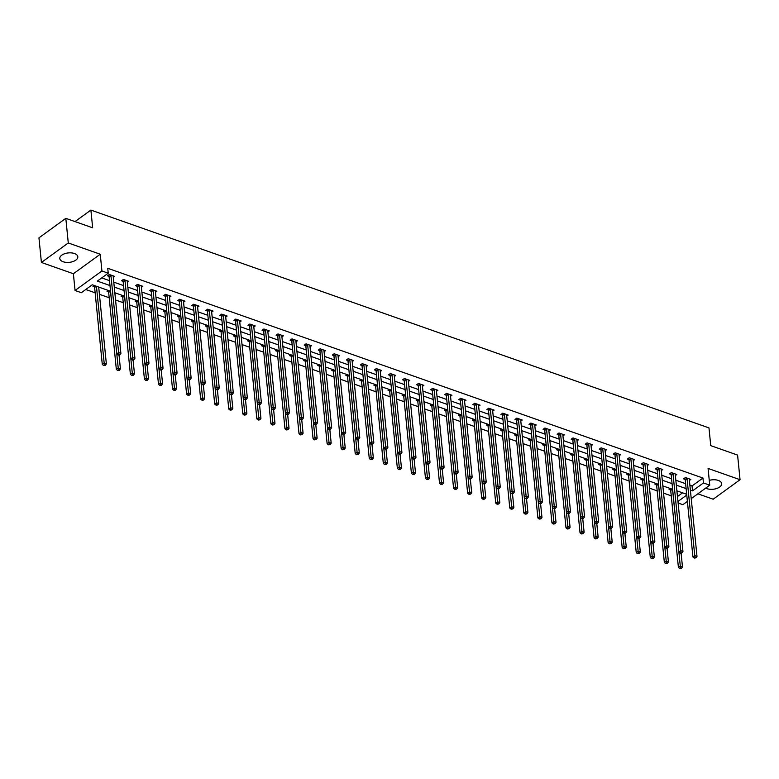 <?xml version="1.0" encoding="UTF-8"?>
<svg xmlns="http://www.w3.org/2000/svg" width="779" height="779" viewBox="0 0 779 779"><rect width="100%" height="100%" fill="white"/><g stroke="black" fill="none" stroke-linecap="round" stroke-linejoin="round"><path stroke-width="1.17" d="M63.138 261.744A9.056 4.742 174.3 0 0 72.905 261.578A9.056 4.742 174.3 0 0 77.812 256.739A9.056 4.742 174.3 0 0 74.472 253.526A9.056 4.742 174.3 0 0 64.696 253.701A9.056 4.742 174.3 0 0 59.788 258.54A9.056 4.742 174.3 0 0 63.138 261.744M705.735 488.092A9.056 4.742 174.3 0 0 706.991 488.657A9.056 4.742 174.3 0 0 716.758 488.482A9.056 4.742 174.3 0 0 721.666 483.642A9.056 4.742 174.3 0 0 718.316 480.429A9.056 4.742 174.3 0 0 709.27 480.38M110.56 291.249L92.253 284.793L81.357 292.7L75.057 290.479L101.922 270.975L108.232 273.195L97.336 281.102L109.995 285.562M73.382 273.741L100.257 254.236L68.279 242.97L65.816 218.344L38.95 237.848L41.404 262.465L73.382 273.741L75.057 290.479M697.857 493.808L713.184 499.212L740.05 479.708L708.072 468.442L709.747 485.181L691.226 498.618M687.39 501.413L682.871 504.685L678.11 503.01M85.768 289.506L95.145 292.807M99.41 294.306L109.196 297.753M115.555 300.003L123.248 302.71M129.606 304.949L137.299 307.666M143.657 309.906L151.35 312.613M157.709 314.852L165.401 317.569M171.76 319.809L179.452 322.516M185.811 324.765L193.504 327.472M199.862 329.712L207.555 332.419M213.913 334.668L221.606 337.375M227.965 339.615L235.657 342.322M242.016 344.571L249.708 347.278M256.077 349.518L263.76 352.235M270.128 354.474L277.811 357.181M284.179 359.421L291.862 362.138M298.23 364.377L305.913 367.084M312.282 369.334L319.965 372.041M326.333 374.28L334.016 376.987M340.384 379.237L348.067 381.944M354.435 384.183L362.118 386.89M368.486 389.14L376.169 391.847M382.538 394.086L390.23 396.803M396.589 399.043L404.282 401.75M410.64 403.989L418.333 406.706M424.691 408.946L432.384 411.653M438.743 413.902L446.435 416.609M452.794 418.849L460.486 421.556M466.845 423.805L474.538 426.512M480.896 428.752L488.589 431.459M494.947 433.708L502.64 436.415M508.999 438.655L516.691 441.372M523.05 443.611L530.742 446.318M537.101 448.558L544.794 451.275M551.152 453.514L558.845 456.221M565.203 458.471L572.896 461.178M579.255 463.417L586.947 466.124M593.306 468.374L600.999 471.081M607.357 473.32L615.05 476.027M621.408 478.277L629.101 480.984M635.469 483.223L643.152 485.94M649.52 488.18L657.203 490.887M663.572 493.126L671.255 495.843M68.279 242.97L41.404 262.465M65.816 218.344L92.662 227.809L90.89 210.077L708.978 427.905L710.75 445.637L737.596 455.092L740.05 479.708M90.89 210.077L75.027 221.596M677.467 496.535L682.57 492.834M670.32 488.511L669.093 489.397L670.553 489.913M656.269 483.564L655.042 484.45L656.502 484.966M642.208 478.608L640.99 479.494L642.451 480.01M628.156 473.661L626.939 474.547L628.4 475.063M614.105 468.705L612.888 469.591L614.349 470.107M600.054 463.758L598.837 464.644L600.297 465.151M586.003 458.802L584.786 459.688L586.246 460.204M571.952 453.845L570.734 454.741L572.195 455.248M557.9 448.899L556.683 449.785L558.144 450.301M543.849 443.942L542.632 444.828L544.083 445.345M529.798 438.996L528.581 439.882L530.032 440.398M515.747 434.039L514.529 434.925L515.98 435.442M501.695 429.093L500.478 429.979L501.929 430.495M487.644 424.136L486.427 425.022L487.878 425.538M473.593 419.19L472.376 420.076L473.827 420.582M459.542 414.233L458.325 415.119L459.776 415.635M445.491 409.277L444.264 410.173L445.724 410.679M431.439 404.33L430.212 405.216L431.673 405.732M417.388 399.374L416.161 400.26L417.622 400.776M403.337 394.427L402.11 395.313L403.571 395.829M389.286 389.471L388.059 390.357L389.519 390.873M375.235 384.524L374.008 385.41L375.468 385.926M361.183 379.568L359.956 380.454L361.417 380.97M347.132 374.621L345.905 375.507L347.366 376.014M333.081 369.665L331.854 370.551L333.315 371.067M319.03 364.708L317.803 365.604L319.263 366.111M304.978 359.762L303.752 360.648L305.212 361.164M290.927 354.805L289.7 355.691L291.161 356.207M276.876 349.859L275.649 350.745L277.11 351.261M262.815 344.902L261.598 345.788L263.059 346.304M248.764 339.956L247.547 340.842L249.007 341.358M234.713 334.999L233.496 335.885L234.956 336.401M220.661 330.053L219.444 330.939L220.905 331.445M206.61 325.096L205.393 325.982L206.854 326.498M192.559 320.15L191.342 321.036L192.803 321.542M178.508 315.193L177.291 316.079L178.751 316.595M164.457 310.237L163.239 311.123L164.69 311.639M150.405 305.29L149.188 306.176L150.639 306.692M136.354 300.334L135.137 301.22L136.588 301.736M122.303 295.387L121.086 296.273L122.537 296.789M108.252 290.431L107.035 291.317L108.485 291.833M99.605 287.383L98.777 287.987M94.201 285.484L92.983 286.37L94.434 286.876M689.892 485.181L692.054 485.94L702.95 478.043L107.736 268.278L108.232 273.195M101.747 277.908L109.508 280.644M113.773 282.144L123.559 285.591M127.824 287.1L137.61 290.548M141.875 292.047L151.662 295.494M155.927 297.003L165.713 300.451M169.978 301.96L179.764 305.407M184.029 306.907L193.815 310.354M198.08 311.863L207.866 315.31M212.131 316.81L221.918 320.257M226.183 321.766L235.969 325.213M240.234 326.713L250.02 330.16M254.295 331.669L264.071 335.116M268.346 336.616L278.122 340.063M282.397 341.572L292.174 345.019M296.448 346.528L306.225 349.975M310.5 351.475L320.276 354.922M324.551 356.431L334.327 359.879M338.602 361.378L348.379 364.825M352.653 366.334L362.43 369.782M366.705 371.281L376.481 374.728M380.756 376.238L390.532 379.685M394.807 381.184L404.583 384.631M408.858 386.141L418.635 389.588M422.909 391.097L432.686 394.544M436.961 396.044L446.747 399.491M451.012 401L460.798 404.447M465.063 405.947L474.849 409.394M479.114 410.903L488.9 414.35M493.165 415.85L502.952 419.297M507.217 420.806L517.003 424.253M521.268 425.753L531.054 429.2M535.319 430.709L545.105 434.156M549.37 435.665L559.156 439.113M563.421 440.612L573.208 444.059M577.473 445.569L587.259 449.016M591.524 450.515L601.31 453.962M605.575 455.472L615.361 458.919M619.626 460.418L629.413 463.865M633.687 465.375L643.464 468.822M647.739 470.321L657.515 473.768M661.79 475.278L671.566 478.725M675.841 480.224L685.617 483.681M689.415 480.477L690.837 479.445L685.432 477.546L683.621 478.861L685.072 479.377M675.364 475.521L676.785 474.499L671.381 472.59L669.57 473.905L671.021 474.421M661.313 470.574L662.734 469.542L657.33 467.643L655.519 468.958L656.97 469.474M647.261 465.618L648.683 464.596L643.279 462.687L641.468 464.002L642.918 464.518M633.21 460.671L634.632 459.639L629.228 457.731L627.407 459.055L628.867 459.561M619.159 455.715L620.581 454.683L615.176 452.784L613.355 454.099L614.816 454.615M605.108 450.768L606.529 449.736L601.125 447.828L599.304 449.152L600.765 449.658M591.057 445.812L592.478 444.78L587.074 442.881L585.253 444.196L586.714 444.712M577.005 440.856L578.427 439.833L573.023 437.925L571.202 439.239L572.662 439.755M562.954 435.909L564.376 434.877L558.971 432.978L557.151 434.293L558.611 434.809M548.903 430.953L550.325 429.93L544.92 428.022L543.099 429.336L544.56 429.852M534.852 426.006L536.273 424.974L530.869 423.075L529.048 424.389L530.509 424.906M520.8 421.049L522.222 420.027L516.818 418.119L514.997 419.433L516.458 419.949M506.749 416.103L508.171 415.071L502.767 413.162L500.946 414.486L502.406 414.993M492.698 411.146L494.12 410.114L488.715 408.215L486.894 409.53L488.355 410.046M478.647 406.2L480.068 405.168L474.664 403.259L472.843 404.583L474.304 405.09M464.596 401.243L466.008 400.211L460.603 398.312L458.792 399.627L460.253 400.143M450.544 396.287L451.956 395.265L446.552 393.356L444.741 394.68L446.201 395.187M436.493 391.34L437.905 390.308L432.501 388.409L430.69 389.724L432.15 390.24M422.442 386.384L423.854 385.362L418.45 383.453L416.638 384.768L418.099 385.284M408.391 381.437L409.803 380.405L404.398 378.506L402.587 379.821L404.048 380.337M394.34 376.481L395.751 375.459L390.347 373.55L388.536 374.865L389.997 375.381M380.288 371.534L381.7 370.502L376.296 368.594L374.485 369.918L375.945 370.424M366.237 366.578L367.649 365.546L362.245 363.647L360.434 364.962L361.884 365.478M352.186 361.631L353.598 360.599L348.194 358.691L346.382 360.015L347.833 360.521M338.135 356.675L339.547 355.643L334.142 353.744L332.331 355.058L333.782 355.575M324.074 351.719L325.495 350.696L320.091 348.788L318.28 350.112L319.731 350.618M310.023 346.772L311.444 345.74L306.04 343.841L304.229 345.155L305.68 345.672M295.971 341.815L297.393 340.793L291.989 338.884L290.178 340.199L291.628 340.715M281.92 336.869L283.342 335.837L277.937 333.938L276.126 335.252L277.577 335.768M267.869 331.912L269.291 330.89L263.886 328.981L262.065 330.296L263.526 330.812M253.818 326.966L255.239 325.934L249.835 324.025L248.014 325.349L249.475 325.856M239.766 322.009L241.188 320.977L235.784 319.078L233.963 320.393L235.424 320.909M225.715 317.063L227.137 316.031L221.733 314.122L219.912 315.446L221.372 315.953M211.664 312.106L213.086 311.074L207.681 309.175L205.86 310.49L207.321 311.006M197.613 307.15L199.035 306.128L193.63 304.219L191.809 305.543L193.27 306.05M183.562 302.203L184.983 301.171L179.579 299.272L177.758 300.587L179.219 301.103M169.51 297.247L170.932 296.224L165.528 294.316L163.707 295.631L165.167 296.147M155.459 292.3L156.881 291.268L151.477 289.369L149.656 290.684L151.116 291.2M141.408 287.344L142.83 286.321L137.425 284.413L135.604 285.727L137.065 286.244M127.357 282.397L128.778 281.365L123.374 279.457L121.553 280.781L123.014 281.297M113.306 277.441L114.727 276.409L109.323 274.51L107.502 275.824L108.963 276.341M100.257 254.236L101.922 270.975M702.95 478.043L703.437 482.961L709.747 485.181M686.679 494.285L676.893 490.838M672.628 489.329L662.841 485.882M658.576 484.372L648.79 480.925M644.525 479.426L634.739 475.979M630.474 474.469L620.688 471.022M616.423 469.523L606.637 466.076M602.371 464.566L592.585 461.119M588.32 459.62L578.534 456.173M574.269 454.663L564.483 451.216M560.218 449.717L550.432 446.27M546.167 444.76L536.38 441.313M532.106 439.804L522.329 436.357M518.054 434.857L508.278 431.41M504.003 429.901L494.227 426.454M489.952 424.954L480.176 421.507M475.901 419.998L466.124 416.551M461.85 415.051L452.073 411.604M447.798 410.095L438.022 406.648M433.747 405.148L423.971 401.701M419.696 400.192L409.92 396.745M405.645 395.235L395.868 391.788M391.594 390.289L381.817 386.842M377.542 385.332L367.766 381.885M363.491 380.386L353.705 376.939M349.44 375.429L339.654 371.982M335.389 370.483L325.603 367.036M321.337 365.526L311.551 362.079M307.286 360.58L297.5 357.133M293.235 355.623L283.449 352.176M279.184 350.667L269.398 347.22M265.133 345.72L255.346 342.273M251.081 340.764L241.295 337.317M237.03 335.817L227.244 332.37M222.979 330.861L213.193 327.414M208.928 325.914L199.142 322.467M194.877 320.958L185.09 317.511M180.825 316.011L171.039 312.564M166.764 311.055L156.988 307.608M152.713 306.098L142.937 302.651M138.662 301.152L128.886 297.705M124.611 296.195L114.834 292.748M677.954 501.462L686.757 495.074M690.379 490.108L692.55 490.867L703.437 482.961M114.27 287.071L124.046 290.518M128.321 292.028L138.097 295.475M142.372 296.974L152.148 300.421M156.423 301.931L166.2 305.378M170.474 306.877L180.251 310.324M184.526 311.834L194.302 315.281M198.577 316.78L208.353 320.227M212.628 321.737L222.405 325.184M226.679 326.683L236.456 330.13M240.73 331.64L250.507 335.087M254.782 336.596L264.568 340.043M268.833 341.543L278.619 344.99M282.884 346.499L292.67 349.946M296.935 351.446L306.722 354.893M310.987 356.402L320.773 359.849M325.038 361.349L334.824 364.796M339.089 366.305L348.875 369.752M353.14 371.252L362.926 374.699M367.191 376.208L376.978 379.655M381.243 381.165L391.029 384.612M395.294 386.111L405.08 389.558M409.345 391.068L419.131 394.515M423.396 396.014L433.182 399.461M437.447 400.971L447.234 404.418M451.508 405.917L461.285 409.364M465.56 410.874L475.336 414.321M479.611 415.82L489.387 419.268M493.662 420.777L503.438 424.224M507.713 425.733L517.49 429.18M521.764 430.68L531.541 434.127M535.816 435.636L545.592 439.083M549.867 440.583L559.643 444.03M563.918 445.539L573.695 448.986M577.969 450.486L587.746 453.933M592.021 455.442L601.797 458.889M606.072 460.389L615.848 463.836M620.123 465.345L629.899 468.792M634.174 470.302L643.96 473.749M648.225 475.248L658.012 478.696M662.277 480.205L672.063 483.652M676.328 485.151L686.114 488.599M692.054 485.94L692.55 490.867M687.059 478.608L685.247 479.932L692.93 556.936L694.751 555.622L687.059 478.608A1.159 0.74 54 0 0 686.961 478.218L686.893 478.053M695.004 557.53L694.284 558.066L695.91 557.852L695.004 557.53L694.751 555.622L697.001 556.41L689.308 479.406A1.159 0.74 54 0 1 689.337 479.056L689.376 478.929M685.247 479.932A1.159 0.74 54 0 0 685.14 479.533L684.575 478.17M692.93 556.936L694.284 558.066M695.91 557.852L697.001 556.41M670.047 488.706L670.622 490.079A1.159 0.74 -126 0 1 670.719 490.468L678.412 567.482L680.223 566.158L682.472 566.956L681.128 553.421L681.859 552.895L680.233 553.109L681.128 553.431M672.55 489.3L680.486 568.076L679.755 568.602L681.382 568.397L680.486 568.076M682.472 566.956L681.382 568.397M679.755 568.602L678.412 567.482M673.007 473.661L671.196 474.976L678.879 551.99L680.7 550.665L673.007 473.661A1.159 0.74 54 0 0 672.91 473.272L672.842 473.106M680.953 552.584L680.7 550.665L682.949 551.464L675.257 474.45A1.159 0.74 54 0 1 675.286 474.109L675.325 473.983M671.196 474.976A1.159 0.74 54 0 0 671.089 474.586L670.524 473.213M678.879 551.99L680.233 553.109M681.859 552.895L682.949 551.464M658.956 468.705L657.145 470.019L664.828 547.033L666.649 545.719L658.956 468.705A1.159 0.74 54 0 0 658.859 468.315L658.791 468.15M666.902 547.627L666.181 548.153L667.077 548.474L667.807 547.949L666.902 547.627L666.649 545.719L668.898 546.507L661.205 469.503A1.159 0.74 54 0 1 661.235 469.153L661.274 469.026M657.145 470.019A1.159 0.74 54 0 0 657.038 469.63L656.473 468.257M664.828 547.033L666.181 548.153M667.807 547.949L668.898 546.507M655.996 483.759L656.57 485.122A1.159 0.74 -126 0 1 656.668 485.521L664.36 562.526L666.172 561.211L668.421 562L667.077 548.474M658.498 484.353L666.434 563.12L665.704 563.655L667.33 563.441L666.434 563.12M668.421 562L667.33 563.441M665.704 563.655L664.36 562.526M641.945 478.803L642.519 480.176A1.159 0.74 -126 0 1 642.617 480.565L650.309 557.579L652.12 556.255L654.37 557.053L653.026 543.518M644.447 479.397L652.383 558.173L651.653 558.699L653.279 558.485L652.383 558.173M654.37 557.053L653.279 558.485M651.653 558.699L650.309 557.579M644.905 463.758L643.094 465.073L650.777 542.087L652.588 540.762L644.905 463.758A1.159 0.74 54 0 0 644.808 463.359L644.739 463.203M652.851 542.681L652.12 543.206L653.026 543.528L653.756 542.992L652.851 542.681L652.588 540.762L654.847 541.561L647.154 464.547A1.159 0.74 54 0 1 647.183 464.206L647.222 464.08M643.094 465.073A1.159 0.74 54 0 0 642.987 464.683L642.422 463.31M650.777 542.087L652.12 543.206M653.756 542.992L654.847 541.561M630.854 458.802L629.043 460.116L636.725 537.13L638.537 535.816L630.854 458.802A1.159 0.74 54 0 0 630.756 458.412L630.688 458.247M638.799 537.724L638.069 538.25L638.975 538.571L639.705 538.046L638.799 537.724L638.537 535.816L640.796 536.604L633.103 459.6A1.159 0.74 54 0 1 633.132 459.25L633.171 459.123M629.043 460.116A1.159 0.74 54 0 0 628.935 459.727L628.371 458.354M636.725 537.13L638.069 538.25M639.705 538.046L640.796 536.604M616.802 453.845L614.991 455.17L622.674 532.174L624.485 530.859L616.802 453.845A1.159 0.74 54 0 0 616.705 453.456L616.637 453.3M624.748 532.778L624.018 533.303L625.644 533.089L624.748 532.778L624.485 530.859L626.744 531.658L619.052 454.644A1.159 0.74 54 0 1 619.081 454.303L619.12 454.176M614.991 455.17A1.159 0.74 54 0 0 614.884 454.78L614.319 453.407M622.674 532.174L624.018 533.303M625.644 533.089L626.744 531.658M627.893 473.846L628.468 475.219A1.159 0.74 -126 0 1 628.565 475.609L636.248 552.623L638.069 551.308L640.319 552.097L638.975 538.571M630.396 474.45L638.332 553.217L637.602 553.742L639.228 553.538L638.332 553.217M640.319 552.097L639.228 553.538M637.602 553.742L636.248 552.623M613.842 468.9L614.417 470.273A1.159 0.74 -126 0 1 614.514 470.662L622.197 547.676L624.018 546.352L626.267 547.15L624.914 533.615M616.345 469.494L624.271 548.27L623.551 548.796L625.177 548.582L624.271 548.27M626.267 547.15L625.177 548.582M623.551 548.796L622.197 547.676M599.791 463.943L600.366 465.316A1.159 0.74 -126 0 1 600.463 465.706L608.146 542.72L609.967 541.405L612.216 542.194L610.863 528.668L611.593 528.143L609.967 528.347L610.872 528.668M602.294 464.547L610.22 543.314L609.499 543.839L611.125 543.635L610.22 543.314M612.216 542.194L611.125 543.635M609.499 543.839L608.146 542.72M585.74 458.997L586.314 460.37A1.159 0.74 -126 0 1 586.412 460.759L594.095 537.763L595.916 536.449L598.165 537.247L596.811 523.712L597.542 523.186L595.916 523.4L596.821 523.712M588.242 459.591L596.169 538.367L595.448 538.893L597.074 538.679L596.169 538.367M598.165 537.247L597.074 538.679M595.448 538.893L594.095 537.763M571.689 454.04L572.263 455.413A1.159 0.74 -126 0 1 572.361 455.803L580.043 532.817L581.864 531.502L584.114 532.291L582.76 518.765M574.191 454.634L582.117 533.411L581.397 533.936L583.023 533.732L582.117 533.411M584.114 532.291L583.023 533.732M581.397 533.936L580.043 532.817M557.637 449.094L558.202 450.466A1.159 0.74 -126 0 1 558.309 450.856L565.992 527.86L567.813 526.546L570.062 527.334L568.709 513.809L569.439 513.283L567.813 513.497L568.719 513.809M560.14 449.687L568.066 528.464L567.346 528.99L568.972 528.775L568.066 528.464M570.062 527.334L568.972 528.775M567.346 528.99L565.992 527.86M543.586 444.137L544.151 445.51A1.159 0.74 -126 0 1 544.258 445.9L551.941 522.913L553.762 521.589L556.011 522.388L554.658 508.853M546.089 444.731L554.015 523.507L553.294 524.033L554.921 523.829L554.015 523.507M556.011 522.388L554.921 523.829M553.294 524.033L551.941 522.913M529.535 439.19L530.1 440.554A1.159 0.74 -126 0 1 530.207 440.953L537.89 517.957L539.711 516.643L541.96 517.431L540.607 503.906L541.337 503.38L539.711 503.585L540.616 503.906M532.038 439.784L539.964 518.551L539.243 519.087L540.869 518.872L539.964 518.551M541.96 517.431L540.869 518.872M539.243 519.087L537.89 517.957M515.484 434.234L516.049 435.607A1.159 0.74 -126 0 1 516.156 435.997L523.839 513.01L525.659 511.686L527.909 512.485L526.555 498.95L527.286 498.424L525.659 498.638L526.565 498.959M517.986 434.828L525.913 513.604L525.192 514.13L526.818 513.916L525.913 513.604M527.909 512.485L526.818 513.916M525.192 514.13L523.839 513.01M501.433 429.278L501.997 430.651A1.159 0.74 -126 0 1 502.104 431.04L509.787 508.054L511.608 506.739L513.858 507.528L512.504 494.003M503.935 429.881L511.861 508.648L511.141 509.174L512.767 508.969L511.861 508.648M513.858 507.528L512.767 508.969M511.141 509.174L509.787 508.054M487.381 424.331L487.946 425.704A1.159 0.74 -126 0 1 488.053 426.094L495.736 503.107L497.557 501.783L499.806 502.582L498.453 489.046L499.183 488.521L497.557 488.735L498.463 489.046M489.884 424.925L497.81 503.701L497.09 504.227L498.716 504.013L497.81 503.701M499.806 502.582L498.716 504.013M497.09 504.227L495.736 503.107M473.33 419.375L473.895 420.748A1.159 0.74 -126 0 1 474.002 421.137L481.685 498.151L483.506 496.836L485.755 497.625L484.402 484.1L485.132 483.574L483.506 483.778L484.411 484.1M475.833 419.978L483.759 498.745L483.038 499.271L484.665 499.066L483.759 498.745M485.755 497.625L484.665 499.066M483.038 499.271L481.685 498.151M459.279 414.428L459.844 415.801A1.159 0.74 -126 0 1 459.951 416.19L467.634 493.195L469.445 491.88L471.704 492.679L470.35 479.143L471.081 478.618L469.455 478.832L470.35 479.143M461.781 415.022L469.708 493.798L468.977 494.324L470.613 494.11L469.708 493.798M471.704 492.679L470.613 494.11M468.977 494.324L467.634 493.195M445.228 409.472L445.792 410.845A1.159 0.74 -126 0 1 445.9 411.234L453.582 488.248L455.394 486.933L457.653 487.722L456.299 474.197L457.03 473.671L455.403 473.875L456.299 474.197M447.73 410.066L455.657 488.842L454.926 489.368L456.562 489.163L455.657 488.842M457.653 487.722L456.562 489.163M454.926 489.368L453.582 488.248M431.177 404.525L431.741 405.898A1.159 0.74 -126 0 1 431.848 406.287L439.531 483.292L441.342 481.977L443.602 482.766L442.248 469.24L442.978 468.715L441.352 468.929L442.248 469.24M433.679 405.119L441.605 483.895L440.875 484.421L442.501 484.207L441.605 483.895M443.602 482.766L442.501 484.207M440.875 484.421L439.531 483.292M417.125 399.569L417.69 400.942A1.159 0.74 -126 0 1 417.797 401.331L425.48 478.345L427.291 477.021L429.55 477.819L428.197 464.284L428.927 463.768L427.301 463.972L428.197 464.294M419.628 400.163L427.554 478.939L426.824 479.465L428.45 479.26L427.554 478.939M429.55 477.819L428.45 479.26M426.824 479.465L425.48 478.345M403.074 394.622L403.639 395.985A1.159 0.74 -126 0 1 403.746 396.384L411.429 473.389L413.24 472.074L415.499 472.863L414.146 459.337L414.876 458.812L413.25 459.016L414.146 459.337M405.567 395.216L413.503 473.983L412.773 474.518L414.399 474.304L413.503 473.983M415.499 472.863L414.399 474.304M412.773 474.518L411.429 473.389M389.023 389.666L389.588 391.039A1.159 0.74 -126 0 1 389.685 391.428L397.378 468.442L399.189 467.118L401.448 467.916L400.094 454.381L400.825 453.855L399.199 454.069L400.094 454.391M391.516 390.26L399.452 469.036L398.721 469.562L400.348 469.348L399.452 469.036M401.448 467.916L400.348 469.348M398.721 469.562L397.378 468.442M374.972 384.709L375.536 386.082A1.159 0.74 -126 0 1 375.634 386.472L383.326 463.486L385.138 462.171L387.397 462.96L386.043 449.434L386.774 448.908L385.147 449.113L386.043 449.434M377.464 385.313L385.401 464.08L384.67 464.605L386.296 464.401L385.401 464.08M387.397 462.96L386.296 464.401M384.67 464.605L383.326 463.486M602.751 448.899L600.94 450.213L608.623 527.227L610.434 525.913L602.751 448.899A1.159 0.74 54 0 0 602.654 448.509L602.586 448.344M610.697 527.821L610.434 525.913L612.693 526.701L605.001 449.687A1.159 0.74 54 0 1 605.03 449.347L605.069 449.22M600.94 450.213A1.159 0.74 54 0 0 600.833 449.824L600.268 448.451M608.623 527.227L609.967 528.347M611.593 528.143L612.693 526.701M588.7 443.942L586.879 445.267L594.572 522.271L596.383 520.956L588.7 443.942A1.159 0.74 54 0 0 588.593 443.553L588.534 443.397M596.646 522.875L596.383 520.956L598.642 521.755L590.949 444.741A1.159 0.74 54 0 1 590.979 444.39L591.018 444.273M586.879 445.267A1.159 0.74 54 0 0 586.782 444.877L586.217 443.504M594.572 522.271L595.916 523.4M597.542 523.186L598.642 521.755M574.649 438.996L572.828 440.31L580.521 517.324L582.332 516L574.649 438.996A1.159 0.74 54 0 0 574.542 438.606L574.474 438.441M582.595 517.918L581.864 518.444L583.49 518.239L582.595 517.918L582.332 516L584.591 516.798L576.898 439.784A1.159 0.74 54 0 1 576.927 439.444L576.966 439.317M572.828 440.31A1.159 0.74 54 0 0 572.731 439.921L572.166 438.548M580.521 517.324L581.864 518.444M583.49 518.239L584.591 516.798M560.598 434.039L558.777 435.364L566.469 512.368L568.281 511.053L560.598 434.039A1.159 0.74 54 0 0 560.49 433.65L560.422 433.484M568.543 512.962L568.281 511.053L570.54 511.842L562.847 434.838A1.159 0.74 54 0 1 562.876 434.487L562.915 434.361M558.777 435.364A1.159 0.74 54 0 0 558.679 434.964L558.115 433.601M566.469 512.368L567.813 513.497M569.439 513.283L570.54 511.842M546.546 429.093L544.725 430.407L552.418 507.421L554.229 506.097L546.546 429.093A1.159 0.74 54 0 0 546.439 428.703L546.371 428.538M554.492 508.015L553.762 508.541L555.388 508.336L554.492 508.015L554.229 506.097L556.479 506.895L548.796 429.881A1.159 0.74 54 0 1 548.825 429.541L548.864 429.414M544.725 430.407A1.159 0.74 54 0 0 544.628 430.018L544.063 428.645M552.418 507.421L553.762 508.541M555.388 508.336L556.479 506.895M532.495 424.136L530.674 425.451L538.367 502.465L540.178 501.15L532.495 424.136A1.159 0.74 54 0 0 532.388 423.747L532.32 423.581M540.441 503.059L540.178 501.15L542.427 501.939L534.745 424.935A1.159 0.74 54 0 1 534.774 424.584L534.813 424.458M530.674 425.451A1.159 0.74 54 0 0 530.577 425.061L530.012 423.688M538.367 502.465L539.711 503.585M541.337 503.38L542.427 501.939M518.444 419.19L516.623 420.504L524.316 497.518L526.127 496.194L518.444 419.19A1.159 0.74 54 0 0 518.337 418.79L518.269 418.635M526.39 498.112L526.127 496.194L528.376 496.992L520.693 419.978A1.159 0.74 54 0 1 520.723 419.638L520.761 419.511M516.623 420.504A1.159 0.74 54 0 0 516.526 420.115L515.951 418.742M524.316 497.518L525.659 498.638M527.286 498.424L528.376 496.992M504.393 414.233L502.572 415.548L510.264 492.562L512.076 491.247L504.393 414.233A1.159 0.74 54 0 0 504.286 413.844L504.217 413.678M512.339 493.156L511.608 493.682L513.234 493.477L512.339 493.156L512.076 491.247L514.325 492.036L506.642 415.032A1.159 0.74 54 0 1 506.671 414.681L506.71 414.555M502.572 415.548A1.159 0.74 54 0 0 502.474 415.158L501.9 413.785M510.264 492.562L511.608 493.682M513.234 493.477L514.325 492.036M490.342 409.277L488.521 410.601L496.213 487.605L498.024 486.291L490.342 409.277A1.159 0.74 54 0 0 490.234 408.887L490.166 408.732M498.287 488.209L498.024 486.291L500.274 487.089L492.591 410.075A1.159 0.74 54 0 1 492.62 409.735L492.659 409.608M488.521 410.601A1.159 0.74 54 0 0 488.423 410.212L487.849 408.839M496.213 487.605L497.557 488.735M499.183 488.521L500.274 487.089M476.29 404.33L474.469 405.645L482.162 482.659L483.973 481.344L476.29 404.33A1.159 0.74 54 0 0 476.183 403.941L476.115 403.775M484.236 483.253L483.973 481.344L486.223 482.133L478.54 405.119A1.159 0.74 54 0 1 478.569 404.778L478.608 404.652M474.469 405.645A1.159 0.74 54 0 0 474.372 405.255L473.798 403.882M482.162 482.659L483.506 483.778M485.132 483.574L486.223 482.133M462.239 399.374L460.418 400.698L468.111 477.702L469.922 476.388L462.239 399.374A1.159 0.74 54 0 0 462.132 398.984L462.064 398.829M470.185 478.306L469.922 476.388L472.171 477.186L464.488 400.172A1.159 0.74 54 0 1 464.518 399.822L464.557 399.705M460.418 400.698A1.159 0.74 54 0 0 460.321 400.309L459.746 398.936M468.111 477.702L469.455 478.832M471.081 478.618L472.171 477.186M448.188 394.427L446.367 395.742L454.06 472.756L455.871 471.431L448.188 394.427A1.159 0.74 54 0 0 448.081 394.038L448.013 393.872M456.134 473.35L455.871 471.431L458.12 472.23L450.437 395.216A1.159 0.74 54 0 1 450.466 394.875L450.505 394.749M446.367 395.742A1.159 0.74 54 0 0 446.27 395.352L445.695 393.979M454.06 472.756L455.403 473.875M457.03 473.671L458.12 472.23M434.137 389.471L432.316 390.795L439.999 467.799L441.82 466.485L434.137 389.471A1.159 0.74 54 0 0 434.03 389.081L433.961 388.916M442.073 468.393L441.82 466.485L444.069 467.273L436.386 390.269A1.159 0.74 54 0 1 436.415 389.919L436.454 389.792M432.316 390.795A1.159 0.74 54 0 0 432.218 390.396L431.644 389.033M439.999 467.799L441.352 468.929M442.978 468.715L444.069 467.273M420.076 384.524L418.265 385.839L425.947 462.853L427.768 461.528L420.076 384.524A1.159 0.74 54 0 0 419.978 384.135L419.91 383.969M428.022 463.447L427.768 461.528L430.018 462.327L422.335 385.313A1.159 0.74 54 0 1 422.364 384.972L422.403 384.845M418.265 385.839A1.159 0.74 54 0 0 418.167 385.449L417.593 384.076M425.947 462.853L427.301 463.972M428.927 463.768L430.018 462.327M406.025 379.568L404.213 380.882L411.896 457.896L413.717 456.582L406.025 379.568A1.159 0.74 54 0 0 405.927 379.178L405.859 379.013M413.97 458.49L413.717 456.582L415.967 457.37L408.284 380.366A1.159 0.74 54 0 1 408.313 380.016L408.352 379.889M404.213 380.882A1.159 0.74 54 0 0 404.116 380.493L403.541 379.12M411.896 457.896L413.25 459.016M414.876 458.812L415.967 457.37M391.973 374.621L390.162 375.936L397.845 452.95L399.666 451.625L391.973 374.621A1.159 0.74 54 0 0 391.876 374.222L391.808 374.066M399.919 453.544L399.666 451.625L401.915 452.424L394.232 375.41A1.159 0.74 54 0 1 394.262 375.069L394.301 374.942M390.162 375.936A1.159 0.74 54 0 0 390.065 375.546L389.49 374.173M397.845 452.95L399.199 454.069M400.825 453.855L401.915 452.424M377.922 369.665L376.111 370.979L383.794 447.993L385.615 446.679L377.922 369.665A1.159 0.74 54 0 0 377.825 369.275L377.757 369.11M385.868 448.587L385.615 446.679L387.864 447.467L380.181 370.463A1.159 0.74 54 0 1 380.21 370.113L380.249 369.986M376.111 370.979A1.159 0.74 54 0 0 376.004 370.59L375.439 369.217M383.794 447.993L385.147 449.113M386.774 448.908L387.864 447.467M363.871 364.708L362.06 366.033L369.743 443.037L371.564 441.722L363.871 364.708A1.159 0.74 54 0 0 363.774 364.319L363.705 364.163M371.817 443.641L371.096 444.166L371.992 444.478L372.722 443.952L371.817 443.641L371.564 441.722L373.813 442.521L366.13 365.507A1.159 0.74 54 0 1 366.159 365.166L366.188 365.039M362.06 366.033A1.159 0.74 54 0 0 361.953 365.643L361.388 364.27M369.743 443.037L371.096 444.166M372.722 443.952L373.813 442.521M349.82 359.762L348.009 361.076L355.691 438.09L357.512 436.776L349.82 359.762A1.159 0.74 54 0 0 349.722 359.372L349.654 359.207M357.765 438.684L357.045 439.21L357.941 439.531L358.671 439.005L357.765 438.684L357.512 436.776L359.762 437.564L352.079 360.55A1.159 0.74 54 0 1 352.098 360.21L352.137 360.083M348.009 361.076A1.159 0.74 54 0 0 347.901 360.687L347.337 359.314M355.691 438.09L357.045 439.21M358.671 439.005L359.762 437.564M335.768 354.805L333.957 356.13L341.64 433.134L343.461 431.819L335.768 354.805A1.159 0.74 54 0 0 335.671 354.416L335.603 354.26M343.714 433.737L342.994 434.263L343.89 434.575L344.62 434.049L343.714 433.737L343.461 431.819L345.71 432.618L338.028 355.604A1.159 0.74 54 0 1 338.047 355.253L338.086 355.136M333.957 356.13A1.159 0.74 54 0 0 333.85 355.74L333.285 354.367M341.64 433.134L342.994 434.263M344.62 434.049L345.71 432.618M321.717 349.859L319.906 351.173L327.589 428.187L329.41 426.873L321.717 349.859A1.159 0.74 54 0 0 321.62 349.469L321.552 349.304M329.663 428.781L328.942 429.307L329.838 429.628L330.569 429.102L329.663 428.781L329.41 426.873L331.659 427.661L323.967 350.647A1.159 0.74 54 0 1 323.996 350.307L324.035 350.18M319.906 351.173A1.159 0.74 54 0 0 319.799 350.784L319.234 349.411M327.589 428.187L328.942 429.307M330.569 429.102L331.659 427.661M307.666 344.902L305.855 346.227L313.538 423.231L315.359 421.916L307.666 344.902A1.159 0.74 54 0 0 307.569 344.513L307.501 344.347M315.612 423.825L314.891 424.36L316.517 424.146L315.612 423.825L315.359 421.916L317.608 422.705L309.915 345.701A1.159 0.74 54 0 1 309.945 345.35L309.984 345.224M305.855 346.227A1.159 0.74 54 0 0 305.748 345.827L305.183 344.464M313.538 423.231L314.891 424.36M316.517 424.146L317.608 422.705M293.615 339.956L291.804 341.27L299.487 418.284L301.307 416.96L293.615 339.956A1.159 0.74 54 0 0 293.517 339.566L293.449 339.401M301.561 418.878L300.84 419.404L301.736 419.725L302.466 419.199L301.561 418.878L301.307 416.96L303.557 417.758L295.864 340.744A1.159 0.74 54 0 1 295.893 340.404L295.932 340.277M291.804 341.27A1.159 0.74 54 0 0 291.697 340.881L291.132 339.508M299.487 418.284L300.84 419.404M302.466 419.199L303.557 417.758M279.564 334.999L277.752 336.314L285.435 413.328L287.247 412.013L279.564 334.999A1.159 0.74 54 0 0 279.466 334.61L279.398 334.444M287.509 413.922L286.779 414.447L288.415 414.243L287.509 413.922L287.247 412.013L289.506 412.802L281.813 335.798A1.159 0.74 54 0 1 281.842 335.447L281.881 335.321M277.752 336.314A1.159 0.74 54 0 0 277.645 335.924L277.081 334.551M285.435 413.328L286.779 414.447M288.415 414.243L289.506 412.802M265.512 330.053L263.701 331.367L271.384 408.381L273.195 407.057L265.512 330.053A1.159 0.74 54 0 0 265.415 329.663L265.347 329.498M273.458 408.975L272.728 409.501L273.633 409.822L274.364 409.287L273.458 408.975L273.195 407.057L275.454 407.855L267.762 330.841A1.159 0.74 54 0 1 267.791 330.5L267.83 330.374M263.701 331.367A1.159 0.74 54 0 0 263.594 330.978L263.029 329.605M271.384 408.381L272.728 409.501M274.364 409.287L275.454 407.855M251.461 325.096L249.65 326.411L257.333 403.425L259.144 402.11L251.461 325.096A1.159 0.74 54 0 0 251.364 324.707L251.296 324.541M259.407 404.019L258.677 404.544L260.303 404.34L259.407 404.019L259.144 402.11L261.403 402.899L253.711 325.895A1.159 0.74 54 0 1 253.74 325.544L253.779 325.418M249.65 326.411A1.159 0.74 54 0 0 249.543 326.021L248.978 324.648M257.333 403.425L258.677 404.544M260.303 404.34L261.403 402.899M237.41 320.15L235.599 321.464L243.282 398.468L245.093 397.154L237.41 320.15A1.159 0.74 54 0 0 237.313 319.75L237.244 319.594M245.356 399.072L244.625 399.598L246.252 399.384L245.356 399.072L245.093 397.154L247.352 397.952L239.659 320.938A1.159 0.74 54 0 1 239.689 320.597L239.728 320.471M235.599 321.464A1.159 0.74 54 0 0 235.492 321.075L234.927 319.702M243.282 398.468L244.625 399.598M246.252 399.384L247.352 397.952M223.359 315.193L221.548 316.508L229.23 393.522L231.042 392.207L223.359 315.193A1.159 0.74 54 0 0 223.252 314.804L223.193 314.638M231.305 394.116L230.574 394.641L232.2 394.437L231.305 394.116L231.042 392.207L233.301 392.996L225.608 315.982A1.159 0.74 54 0 1 225.637 315.641L225.676 315.514M221.548 316.508A1.159 0.74 54 0 0 221.44 316.118L220.876 314.745M229.23 393.522L230.574 394.641M232.2 394.437L233.301 392.996M209.308 310.237L207.487 311.561L215.179 388.565L216.99 387.251L209.308 310.237A1.159 0.74 54 0 0 209.2 309.847L209.142 309.691M217.253 389.169L216.523 389.695L218.149 389.481L217.253 389.169L216.99 387.251L219.25 388.049L211.557 311.035A1.159 0.74 54 0 1 211.586 310.685L211.625 310.568M207.487 311.561A1.159 0.74 54 0 0 207.389 311.172L206.825 309.799M215.179 388.565L216.523 389.695M218.149 389.481L219.25 388.049M195.256 305.29L193.435 306.605L201.128 383.619L202.939 382.304L195.256 305.29A1.159 0.74 54 0 0 195.149 304.901L195.081 304.735M203.202 384.213L202.472 384.738L204.098 384.534L203.202 384.213L202.939 382.304L205.198 383.093L197.506 306.079A1.159 0.74 54 0 1 197.535 305.738L197.574 305.611M193.435 306.605A1.159 0.74 54 0 0 193.338 306.215L192.773 304.842M201.128 383.619L202.472 384.738M204.098 384.534L205.198 383.093M181.205 300.334L179.384 301.658L187.077 378.662L188.888 377.348L181.205 300.334A1.159 0.74 54 0 0 181.098 299.944L181.03 299.779M189.151 379.256L188.421 379.792L190.047 379.577L189.151 379.256L188.888 377.348L191.137 378.136L183.454 301.132A1.159 0.74 54 0 1 183.484 300.782L183.523 300.655M179.384 301.658A1.159 0.74 54 0 0 179.287 301.259L178.722 299.896M187.077 378.662L188.421 379.792M190.047 379.577L191.137 378.136M167.154 295.387L165.333 296.702L173.026 373.716L174.837 372.391L167.154 295.387A1.159 0.74 54 0 0 167.047 294.998L166.979 294.832M175.1 374.309L174.369 374.835L175.996 374.631L175.1 374.309L174.837 372.391L177.086 373.19L169.403 296.176A1.159 0.74 54 0 1 169.433 295.835L169.471 295.708M165.333 296.702A1.159 0.74 54 0 0 165.236 296.312L164.671 294.939M173.026 373.716L174.369 374.835M175.996 374.631L177.086 373.19M360.92 379.762L361.485 381.135A1.159 0.74 -126 0 1 361.583 381.525L369.275 458.539L371.086 457.215L373.336 458.013L371.992 444.478M363.413 380.356L371.349 459.133L370.619 459.659L372.245 459.444L371.349 459.133M373.336 458.013L372.245 459.444M370.619 459.659L369.275 458.539M346.869 374.806L347.434 376.179A1.159 0.74 -126 0 1 347.531 376.569L355.224 453.582L357.035 452.268L359.285 453.057L357.941 439.531M349.362 375.41L357.298 454.176L356.568 454.702L358.194 454.498L357.298 454.176M359.285 453.057L358.194 454.498M356.568 454.702L355.224 453.582M332.818 369.859L333.383 371.232A1.159 0.74 -126 0 1 333.48 371.622L341.173 448.626L342.984 447.312L345.233 448.11L343.89 434.575M335.311 370.453L343.247 449.23L342.517 449.756L344.143 449.541L343.247 449.23M345.233 448.11L344.143 449.541M342.517 449.756L341.173 448.626M318.757 364.903L319.332 366.276A1.159 0.74 -126 0 1 319.429 366.666L327.122 443.679L328.933 442.365L331.182 443.154L329.838 429.628M321.26 365.497L329.196 444.273L328.465 444.799L330.092 444.595L329.196 444.273M331.182 443.154L330.092 444.595M328.465 444.799L327.122 443.679M304.706 359.956L305.28 361.329A1.159 0.74 -126 0 1 305.378 361.719L313.07 438.723L314.882 437.409L317.131 438.197L315.787 424.672M307.208 360.55L315.144 439.327L314.414 439.853L316.04 439.638L315.144 439.327M317.131 438.197L316.04 439.638M314.414 439.853L313.07 438.723M290.655 355L291.229 356.373A1.159 0.74 -126 0 1 291.327 356.763L299.019 433.776L300.83 432.452L303.08 433.251L301.736 419.715M293.157 355.594L301.093 434.37L300.363 434.896L301.989 434.692L301.093 434.37M303.08 433.251L301.989 434.692M300.363 434.896L299.019 433.776M276.603 350.053L277.178 351.417A1.159 0.74 -126 0 1 277.275 351.816L284.968 428.82L286.779 427.505L289.028 428.294L287.685 414.769M279.106 350.647L287.042 429.414L286.312 429.95L287.938 429.735L287.042 429.414M289.028 428.294L287.938 429.735M286.312 429.95L284.968 428.82M262.552 345.097L263.127 346.47A1.159 0.74 -126 0 1 263.224 346.859L270.917 423.873L272.728 422.549L274.977 423.348L273.633 409.812M265.055 345.691L272.991 424.467L272.261 424.993L273.887 424.779L272.991 424.467M274.977 423.348L273.887 424.779M272.261 424.993L270.917 423.873M248.501 340.141L249.076 341.514A1.159 0.74 -126 0 1 249.173 341.903L256.856 418.917L258.677 417.602L260.926 418.391L259.573 404.866M251.004 340.744L258.93 419.511L258.209 420.037L259.835 419.832L258.93 419.511M260.926 418.391L259.835 419.832M258.209 420.037L256.856 418.917M234.45 335.194L235.024 336.567A1.159 0.74 -126 0 1 235.122 336.956L242.805 413.97L244.625 412.646L246.875 413.445L245.521 399.909M236.952 335.788L244.879 414.564L244.158 415.09L245.784 414.876L244.879 414.564M246.875 413.445L245.784 414.876M244.158 415.09L242.805 413.97M220.399 330.238L220.973 331.611A1.159 0.74 -126 0 1 221.07 332L228.753 409.014L230.574 407.699L232.824 408.488L231.47 394.963M222.901 330.841L230.827 409.608L230.107 410.134L231.733 409.929L230.827 409.608M232.824 408.488L231.733 409.929M230.107 410.134L228.753 409.014M206.347 325.291L206.922 326.664A1.159 0.74 -126 0 1 207.019 327.053L214.702 404.058L216.523 402.743L218.772 403.541L217.419 390.006M208.85 325.885L216.776 404.661L216.056 405.187L217.682 404.973L216.776 404.661M218.772 403.541L217.682 404.973M216.056 405.187L214.702 404.058M192.296 320.335L192.861 321.708A1.159 0.74 -126 0 1 192.968 322.097L200.651 399.111L202.472 397.796L204.721 398.585L203.368 385.06M194.799 320.929L202.725 399.705L202.004 400.231L203.631 400.026L202.725 399.705M204.721 398.585L203.631 400.026M202.004 400.231L200.651 399.111M178.245 315.388L178.81 316.761A1.159 0.74 -126 0 1 178.917 317.15L186.6 394.155L188.421 392.84L190.67 393.638L189.316 380.103M180.747 315.982L188.674 394.758L187.953 395.284L189.579 395.07L188.674 394.758M190.67 393.638L189.579 395.07M187.953 395.284L186.6 394.155M164.194 310.432L164.758 311.804A1.159 0.74 -126 0 1 164.866 312.194L172.548 389.208L174.369 387.884L176.619 388.682L175.265 375.147M166.696 311.025L174.623 389.802L173.902 390.328L175.528 390.123L174.623 389.802M176.619 388.682L175.528 390.123M173.902 390.328L172.548 389.208M150.143 305.485L150.707 306.848A1.159 0.74 -126 0 1 150.814 307.247L158.497 384.251L160.318 382.937L162.568 383.726L161.214 370.2L161.944 369.674L160.318 369.879L161.224 370.2M152.645 306.079L160.571 384.845L159.851 385.381L161.477 385.167L160.571 384.845M162.568 383.726L161.477 385.167M159.851 385.381L158.497 384.251M153.103 290.431L151.282 291.745L158.974 368.759L160.786 367.445L153.103 290.431A1.159 0.74 54 0 0 152.996 290.041L152.927 289.876M161.049 369.353L160.786 367.445L163.035 368.233L155.352 291.229A1.159 0.74 54 0 1 155.381 290.879L155.42 290.752M151.282 291.745A1.159 0.74 54 0 0 151.184 291.356L150.62 289.983M158.974 368.759L160.318 369.879M161.944 369.674L163.035 368.233M136.091 300.528L136.656 301.901A1.159 0.74 -126 0 1 136.763 302.291L144.446 379.305L146.267 377.981L148.516 378.779L147.163 365.244L147.893 364.718L146.267 364.932L147.173 365.254M138.594 301.122L146.52 379.899L145.8 380.425L147.426 380.21L146.52 379.899M148.516 378.779L147.426 380.21M145.8 380.425L144.446 379.305M139.052 285.484L137.231 286.799L144.923 363.812L146.734 362.488L139.052 285.484A1.159 0.74 54 0 0 138.944 285.095L138.876 284.929M146.997 364.406L146.734 362.488L148.984 363.287L141.301 286.273A1.159 0.74 54 0 1 141.33 285.932L141.369 285.805M137.231 286.799A1.159 0.74 54 0 0 137.133 286.409L136.559 285.036M144.923 363.812L146.267 364.932M147.893 364.718L148.984 363.287M122.04 295.572L122.605 296.945A1.159 0.74 -126 0 1 122.712 297.335L130.395 374.348L132.216 373.034L134.465 373.823L133.112 360.297L133.842 359.771L132.216 359.976L133.121 360.297M124.543 296.176L132.469 374.942L131.748 375.468L133.375 375.264L132.469 374.942M134.465 373.823L133.375 375.264M131.748 375.468L130.395 374.348M125 280.528L123.179 281.842L130.872 358.856L132.683 357.542L125 280.528A1.159 0.74 54 0 0 124.893 280.138L124.825 279.973M132.946 359.45L132.683 357.542L134.933 358.33L127.25 281.326A1.159 0.74 54 0 1 127.279 280.976L127.318 280.849M123.179 281.842A1.159 0.74 54 0 0 123.082 281.453L122.507 280.08M130.872 358.856L132.216 359.976M133.842 359.771L134.933 358.33M107.989 290.625L108.554 291.998A1.159 0.74 -126 0 1 108.661 292.388L116.344 369.402L118.165 368.077L120.414 368.876L119.06 355.341M110.491 291.219L118.418 369.996L117.697 370.522L119.323 370.307L118.418 369.996M120.414 368.876L119.323 370.307M117.697 370.522L116.344 369.402M110.949 275.581L109.128 276.896L116.821 353.9L118.632 352.585L110.949 275.581A1.159 0.74 54 0 0 110.842 275.182L110.774 275.026M118.895 354.503L118.165 355.029L119.791 354.815L118.895 354.503L118.632 352.585L120.881 353.384L113.198 276.37A1.159 0.74 54 0 1 113.228 276.029L113.267 275.902M109.128 276.896A1.159 0.74 54 0 0 109.031 276.506L108.456 275.133M116.821 353.9L118.165 355.029M119.791 354.815L120.881 353.384M93.938 285.669L94.502 287.042A1.159 0.74 -126 0 1 94.61 287.432L102.292 364.445L104.113 363.131L106.363 363.92L98.69 287.062M96.44 286.273L104.367 365.039L103.636 365.565L105.272 365.361L104.367 365.039M106.363 363.92L105.272 365.361M103.636 365.565L102.292 364.445M686.961 478.218L685.14 479.533M670.622 490.079L671.975 489.095M670.719 490.468L672.404 489.251M672.91 473.272L671.089 474.586M658.859 468.315L657.038 469.63M656.57 485.122L657.914 484.149M656.668 485.521L658.352 484.295M642.519 480.176L643.863 479.192M642.617 480.565L644.301 479.348M644.808 463.359L642.987 464.683M630.756 458.412L628.935 459.727M616.705 453.456L614.884 454.78M628.468 475.219L629.812 474.245M628.565 475.609L630.25 474.392M614.417 470.273L615.761 469.289M614.514 470.662L616.199 469.445M600.366 465.316L601.709 464.333M600.463 465.706L602.148 464.488M586.314 460.37L587.658 459.386M586.412 460.759L588.096 459.542M572.263 455.413L573.607 454.43M572.361 455.803L574.035 454.585M558.202 450.466L559.556 449.483M558.309 450.856L559.984 449.629M544.151 445.51L545.504 444.527M544.258 445.9L545.933 444.682M530.1 440.554L531.453 439.58M530.207 440.953L531.882 439.726M516.049 435.607L517.402 434.624M516.156 435.997L517.831 434.779M501.997 430.651L503.351 429.677M502.104 431.04L503.779 429.823M487.946 425.704L489.3 424.721M488.053 426.094L489.728 424.876M473.895 420.748L475.248 419.764M474.002 421.137L475.677 419.92M459.844 415.801L461.197 414.817M459.951 416.19L461.626 414.973M445.792 410.845L447.146 409.861M445.9 411.234L447.574 410.017M431.741 405.898L433.095 404.914M431.848 406.287L433.523 405.061M417.69 400.942L419.044 399.958M417.797 401.331L419.472 400.114M403.639 395.985L404.992 395.011M403.746 396.384L405.421 395.157M389.588 391.039L390.941 390.055M389.685 391.428L391.37 390.211M375.536 386.082L376.89 385.108M375.634 386.472L377.318 385.254M602.654 448.509L600.833 449.824M588.593 443.553L586.782 444.877M574.542 438.606L572.731 439.921M560.49 433.65L558.679 434.964M546.439 428.703L544.628 430.018M532.388 423.747L530.577 425.061M518.337 418.79L516.526 420.115M504.286 413.844L502.474 415.158M490.234 408.887L488.423 410.212M476.183 403.941L474.372 405.255M462.132 398.984L460.321 400.309M448.081 394.038L446.27 395.352M434.03 389.081L432.218 390.396M419.978 384.135L418.167 385.449M405.927 379.178L404.116 380.493M391.876 374.222L390.065 375.546M377.825 369.275L376.004 370.59M363.774 364.319L361.953 365.643M349.722 359.372L347.901 360.687M335.671 354.416L333.85 355.74M321.62 349.469L319.799 350.784M307.569 344.513L305.748 345.827M293.517 339.566L291.697 340.881M279.466 334.61L277.645 335.924M265.415 329.663L263.594 330.978M251.364 324.707L249.543 326.021M237.313 319.75L235.492 321.075M223.252 314.804L221.44 316.118M209.2 309.847L207.389 311.172M195.149 304.901L193.338 306.215M181.098 299.944L179.287 301.259M167.047 294.998L165.236 296.312M361.485 381.135L362.839 380.152M361.583 381.525L363.267 380.308M347.434 376.179L348.788 375.205M347.531 376.569L349.216 375.351M333.383 371.232L334.736 370.249M333.48 371.622L335.165 370.405M319.332 366.276L320.685 365.293M319.429 366.666L321.114 365.448M305.28 361.329L306.634 360.346M305.378 361.719L307.062 360.492M291.229 356.373L292.573 355.39M291.327 356.763L293.011 355.545M277.178 351.417L278.522 350.443M277.275 351.816L278.96 350.589M263.127 346.47L264.471 345.487M263.224 346.859L264.909 345.642M249.076 341.514L250.419 340.54M249.173 341.903L250.857 340.686M235.024 336.567L236.368 335.583M235.122 336.956L236.806 335.739M220.973 331.611L222.317 330.637M221.07 332L222.755 330.783M206.922 326.664L208.266 325.68M207.019 327.053L208.704 325.836M192.861 321.708L194.214 320.724M192.968 322.097L194.643 320.88M178.81 316.761L180.163 315.777M178.917 317.15L180.592 315.923M164.758 311.804L166.112 310.821M164.866 312.194L166.54 310.977M150.707 306.848L152.061 305.874M150.814 307.247L152.489 306.02M152.996 290.041L151.184 291.356M136.656 301.901L138.01 300.918M136.763 302.291L138.438 301.074M138.944 285.095L137.133 286.409M122.605 296.945L123.958 295.971M122.712 297.335L124.387 296.117M124.893 280.138L123.082 281.453M108.554 291.998L109.907 291.015M108.661 292.388L110.336 291.171M110.842 275.182L109.031 276.506M94.502 287.042L95.856 286.068M94.61 287.432L96.284 286.214"/></g></svg>
